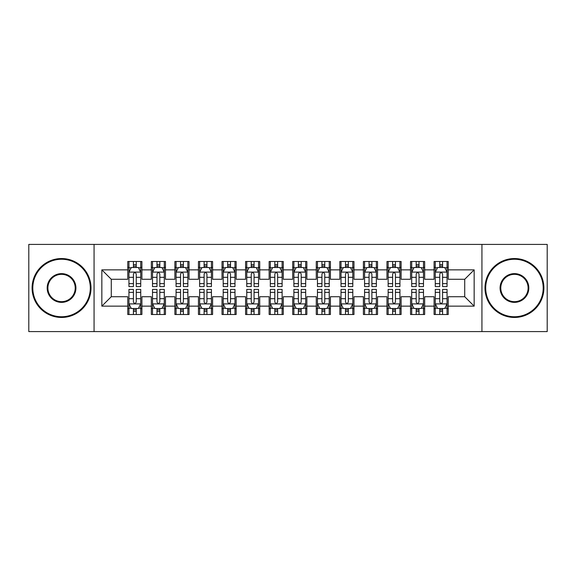 <?xml version="1.0" encoding="UTF-8"?>
<svg xmlns="http://www.w3.org/2000/svg" width="576" height="576" viewBox="0 0 576 576"><rect width="100%" height="100%" fill="white"/><g stroke="black" fill="none" stroke-linecap="round" stroke-linejoin="round"><path stroke-width="0.86" d="M481.932 331.596L547.2 331.596L547.2 244.404L481.932 244.404L481.932 331.596L94.068 331.596L94.068 244.404L28.8 244.404L28.8 331.596L94.068 331.596M481.932 244.404L94.068 244.404M101.844 306.144L101.844 269.856L127.764 269.856L127.764 279.281L111.276 279.281L111.276 296.719L101.844 306.144L127.764 306.144L127.764 314.51L141.905 314.51L141.905 306.144L151.33 306.144L151.33 314.51L165.47 314.51L165.47 306.144L174.895 306.144L174.895 314.51L189.036 314.51L189.036 306.144L198.461 306.144L198.461 314.51L212.594 314.51L212.594 306.144L222.019 306.144L222.019 314.51L236.16 314.51L236.16 306.144L245.585 306.144L245.585 314.51L259.726 314.51L259.726 306.144L269.15 306.144L269.15 314.51L283.284 314.51L283.284 306.144L292.716 306.144L292.716 314.51L306.85 314.51L306.85 306.144L316.274 306.144L316.274 314.51L330.415 314.51L330.415 306.144L339.84 306.144L339.84 314.51L353.981 314.51L353.981 306.144L363.406 306.144L363.406 314.51L377.539 314.51L377.539 306.144L386.964 306.144L386.964 314.51L401.105 314.51L401.105 306.144L410.53 306.144L410.53 314.51L424.67 314.51L424.67 306.144L434.095 306.144L434.095 314.51L448.236 314.51L448.236 296.719L464.724 296.719L464.724 279.281L448.236 279.281L448.236 269.856L474.156 269.856L474.156 306.144L448.236 306.144M448.236 269.856L448.236 261.49L434.095 261.49L434.095 269.856L424.67 269.856L424.67 261.49L410.53 261.49L410.53 269.856L401.105 269.856L401.105 261.49L386.964 261.49L386.964 269.856L377.539 269.856L377.539 261.49L363.406 261.49L363.406 269.856L353.981 269.856L353.981 261.49L339.84 261.49L339.84 269.856L330.415 269.856L330.415 261.49L316.274 261.49L316.274 269.856L306.85 269.856L306.85 261.49L292.716 261.49L292.716 269.856L283.284 269.856L283.284 261.49L269.15 261.49L269.15 269.856L259.726 269.856L259.726 261.49L245.585 261.49L245.585 269.856L236.16 269.856L236.16 261.49L222.019 261.49L222.019 269.856L212.594 269.856L212.594 261.49L198.461 261.49L198.461 269.856L189.036 269.856L189.036 261.49L174.895 261.49L174.895 269.856L165.47 269.856L165.47 261.49L151.33 261.49L151.33 269.856L141.905 269.856L141.905 261.49L127.764 261.49L127.764 269.856M424.67 306.144L424.67 296.719L434.095 296.719L434.095 306.144M474.156 269.856L464.724 279.281M401.105 306.144L401.105 296.719L410.53 296.719L410.53 306.144M434.095 269.856L434.095 279.281L424.67 279.281L424.67 269.856M377.539 306.144L377.539 296.719L386.964 296.719L386.964 306.144M410.53 269.856L410.53 279.281L401.105 279.281L401.105 269.856M353.981 306.144L353.981 296.719L363.406 296.719L363.406 306.144M386.964 269.856L386.964 279.281L377.539 279.281L377.539 269.856M330.415 306.144L330.415 296.719L339.84 296.719L339.84 306.144M363.406 269.856L363.406 279.281L353.981 279.281L353.981 269.856M306.85 306.144L306.85 296.719L316.274 296.719L316.274 306.144M339.84 269.856L339.84 279.281L330.415 279.281L330.415 269.856M283.284 306.144L283.284 296.719L292.716 296.719L292.716 306.144M316.274 269.856L316.274 279.281L306.85 279.281L306.85 269.856M259.726 306.144L259.726 296.719L269.15 296.719L269.15 306.144M292.716 269.856L292.716 279.281L283.284 279.281L283.284 269.856M236.16 306.144L236.16 296.719L245.585 296.719L245.585 306.144M269.15 269.856L269.15 279.281L259.726 279.281L259.726 269.856M212.594 306.144L212.594 296.719L222.019 296.719L222.019 306.144M245.585 269.856L245.585 279.281L236.16 279.281L236.16 269.856M189.036 306.144L189.036 296.719L198.461 296.719L198.461 306.144M222.019 269.856L222.019 279.281L212.594 279.281L212.594 269.856M165.47 306.144L165.47 296.719L174.895 296.719L174.895 306.144M198.461 269.856L198.461 279.281L189.036 279.281L189.036 269.856M141.905 306.144L141.905 296.719L151.33 296.719L151.33 306.144M174.895 269.856L174.895 279.281L165.47 279.281L165.47 269.856M111.276 296.719L127.764 296.719L127.764 306.144M151.33 269.856L151.33 279.281L141.905 279.281L141.905 269.856M434.095 267.379L435.276 267.379M447.055 267.379L448.236 267.379M410.53 267.379L411.71 267.379M423.49 267.379L424.67 267.379M386.964 267.379L388.145 267.379M399.924 267.379L401.105 267.379M363.406 267.379L364.579 267.379M376.366 267.379L377.539 267.379M339.84 267.379L341.021 267.379M352.8 267.379L353.981 267.379M316.274 267.379L317.455 267.379M329.234 267.379L330.415 267.379M292.716 267.379L293.89 267.379M305.676 267.379L306.85 267.379M269.15 267.379L270.324 267.379M282.11 267.379L283.284 267.379M245.585 267.379L246.766 267.379M258.545 267.379L259.726 267.379M222.019 267.379L223.2 267.379M234.979 267.379L236.16 267.379M198.461 267.379L199.634 267.379M211.421 267.379L212.594 267.379M174.895 267.379L176.076 267.379M187.855 267.379L189.036 267.379M151.33 267.379L152.51 267.379M164.29 267.379L165.47 267.379M127.764 267.379L128.945 267.379M140.724 267.379L141.905 267.379M127.764 308.621L128.945 308.621M140.724 308.621L141.905 308.621M151.33 308.621L152.51 308.621M164.29 308.621L165.47 308.621M174.895 308.621L176.076 308.621M187.855 308.621L189.036 308.621M198.461 308.621L199.634 308.621M211.421 308.621L212.594 308.621M222.019 308.621L223.2 308.621M234.979 308.621L236.16 308.621M245.585 308.621L246.766 308.621M258.545 308.621L259.726 308.621M269.15 308.621L270.324 308.621M282.11 308.621L283.284 308.621M292.716 308.621L293.89 308.621M305.676 308.621L306.85 308.621M316.274 308.621L317.455 308.621M329.234 308.621L330.415 308.621M339.84 308.621L341.021 308.621M352.8 308.621L353.981 308.621M363.406 308.621L364.579 308.621M376.366 308.621L377.539 308.621M386.964 308.621L388.145 308.621M399.924 308.621L401.105 308.621M410.53 308.621L411.71 308.621M423.49 308.621L424.67 308.621M434.095 308.621L435.276 308.621M447.055 308.621L448.236 308.621M101.844 269.856L111.276 279.281M464.724 296.719L474.156 306.144M136.253 264.557L133.423 264.557M140.724 283.63L136.253 283.63L136.253 286.589L140.724 286.589L140.724 272.21L138.37 267.502L131.299 267.502L128.945 272.21L128.945 286.589L133.423 286.589L133.423 283.63L128.945 283.63M128.945 272.21L128.945 261.49M140.724 272.21L140.724 261.49M133.423 267.502L133.423 261.49M136.253 261.49L136.253 267.502M136.253 283.63L136.253 273.982C135.31 272.167 134.366 272.167 133.423 273.982L133.423 283.63M136.253 267.379L133.423 267.379M133.423 311.443L136.253 311.443M128.945 292.37L133.423 292.37L133.423 289.411L128.945 289.411L128.945 303.79L131.299 308.498L138.37 308.498L140.724 303.79L140.724 289.411L136.253 289.411L136.253 292.37L140.724 292.37M140.724 303.79L140.724 314.51M128.945 303.79L128.945 314.51M136.253 308.498L136.253 314.51M133.423 314.51L133.423 308.498M133.423 292.37L133.423 302.018C134.366 303.833 135.31 303.833 136.253 302.018L136.253 292.37M133.423 308.621L136.253 308.621M159.811 264.557L156.989 264.557M164.29 283.63L159.811 283.63L159.811 286.589L164.29 286.589L164.29 272.21L161.935 267.502L154.865 267.502L152.51 272.21L152.51 286.589L156.989 286.589L156.989 283.63L152.51 283.63M152.51 272.21L152.51 261.49M164.29 272.21L164.29 261.49M156.989 267.502L156.989 261.49M159.811 261.49L159.811 267.502M159.811 283.63L159.811 273.982C158.875 272.167 157.932 272.167 156.989 273.982L156.989 283.63M159.811 267.379L156.989 267.379M183.377 264.557L180.547 264.557M187.855 283.63L183.377 283.63L183.377 286.589L187.855 286.589L187.855 272.21L185.501 267.502L178.43 267.502L176.076 272.21L176.076 286.589L180.547 286.589L180.547 283.63L176.076 283.63M176.076 272.21L176.076 261.49M187.855 272.21L187.855 261.49M180.547 267.502L180.547 261.49M183.377 261.49L183.377 267.502M183.377 283.63L183.377 273.982C182.434 272.167 181.49 272.167 180.547 273.982L180.547 283.63M183.377 267.379L180.547 267.379M156.989 311.443L159.811 311.443M152.51 292.37L156.989 292.37L156.989 289.411L152.51 289.411L152.51 303.79L154.865 308.498L161.935 308.498L164.29 303.79L164.29 289.411L159.811 289.411L159.811 292.37L164.29 292.37M164.29 303.79L164.29 314.51M152.51 303.79L152.51 314.51M159.811 308.498L159.811 314.51M156.989 314.51L156.989 308.498M156.989 292.37L156.989 302.018C157.925 303.833 158.868 303.833 159.811 302.018L159.811 292.37M156.989 308.621L159.811 308.621M180.547 311.443L183.377 311.443M176.076 292.37L180.547 292.37L180.547 289.411L176.076 289.411L176.076 303.79L178.43 308.498L185.501 308.498L187.855 303.79L187.855 289.411L183.377 289.411L183.377 292.37L187.855 292.37M187.855 303.79L187.855 314.51M176.076 303.79L176.076 314.51M183.377 308.498L183.377 314.51M180.547 314.51L180.547 308.498M180.547 292.37L180.547 302.018C181.49 303.833 182.434 303.833 183.377 302.018L183.377 292.37M180.547 308.621L183.377 308.621M61.553 316.75A28.75 28.75 0 0 0 90.302 288A28.75 28.75 0 0 0 61.553 259.25A28.75 28.75 0 0 0 32.803 288A28.75 28.75 0 0 0 61.553 316.75M61.553 258.545A29.455 29.455 0 0 1 91.008 288A29.455 29.455 0 0 1 61.553 317.455A29.455 29.455 0 0 1 32.098 288A29.455 29.455 0 0 1 61.553 258.545M61.553 302.371A14.371 14.371 0 0 1 47.182 288A14.371 14.371 0 0 1 61.553 273.629A14.371 14.371 0 0 1 75.924 288A14.371 14.371 0 0 1 61.553 302.371M61.553 274.334A13.666 13.666 0 0 0 47.887 288A13.666 13.666 0 0 0 61.553 301.666A13.666 13.666 0 0 0 75.218 288A13.666 13.666 0 0 0 61.553 274.334M514.447 316.75A28.75 28.75 0 0 0 543.197 288A28.75 28.75 0 0 0 514.447 259.25A28.75 28.75 0 0 0 485.698 288A28.75 28.75 0 0 0 514.447 316.75M514.447 258.545A29.455 29.455 0 0 1 543.902 288A29.455 29.455 0 0 1 514.447 317.455A29.455 29.455 0 0 1 484.992 288A29.455 29.455 0 0 1 514.447 258.545M514.447 302.371A14.371 14.371 0 0 1 500.076 288A14.371 14.371 0 0 1 514.447 273.629A14.371 14.371 0 0 1 528.818 288A14.371 14.371 0 0 1 514.447 302.371M514.447 274.334A13.666 13.666 0 0 0 500.782 288A13.666 13.666 0 0 0 514.447 301.666A13.666 13.666 0 0 0 528.113 288A13.666 13.666 0 0 0 514.447 274.334M206.942 264.557L204.113 264.557M211.421 283.63L206.942 283.63L206.942 286.589L211.421 286.589L211.421 272.21L209.059 267.502L201.996 267.502L199.634 272.21L199.634 286.589L204.113 286.589L204.113 283.63L199.634 283.63M199.634 272.21L199.634 261.49M211.421 272.21L211.421 261.49M204.113 267.502L204.113 261.49M206.942 261.49L206.942 267.502M206.942 283.63L206.942 273.982C205.999 272.167 205.056 272.167 204.113 273.982L204.113 283.63M206.942 267.379L204.113 267.379M230.508 264.557L227.678 264.557M234.979 283.63L230.508 283.63L230.508 286.589L234.979 286.589L234.979 272.21L232.625 267.502L225.554 267.502L223.2 272.21L223.2 286.589L227.678 286.589L227.678 283.63L223.2 283.63M223.2 272.21L223.2 261.49M234.979 272.21L234.979 261.49M227.678 267.502L227.678 261.49M230.508 261.49L230.508 267.502M230.508 283.63L230.508 273.982C229.565 272.167 228.622 272.167 227.678 273.982L227.678 283.63M230.508 267.379L227.678 267.379M204.113 311.443L206.942 311.443M199.634 292.37L204.113 292.37L204.113 289.411L199.634 289.411L199.634 303.79L201.996 308.498L209.059 308.498L211.421 303.79L211.421 289.411L206.942 289.411L206.942 292.37L211.421 292.37M211.421 303.79L211.421 314.51M199.634 303.79L199.634 314.51M206.942 308.498L206.942 314.51M204.113 314.51L204.113 308.498M204.113 292.37L204.113 302.018C205.056 303.833 205.999 303.833 206.942 302.018L206.942 292.37M204.113 308.621L206.942 308.621M227.678 311.443L230.508 311.443M223.2 292.37L227.678 292.37L227.678 289.411L223.2 289.411L223.2 303.79L225.554 308.498L232.625 308.498L234.979 303.79L234.979 289.411L230.508 289.411L230.508 292.37L234.979 292.37M234.979 303.79L234.979 314.51M223.2 303.79L223.2 314.51M230.508 308.498L230.508 314.51M227.678 314.51L227.678 308.498M227.678 292.37L227.678 302.018C228.622 303.833 229.558 303.833 230.508 302.018L230.508 292.37M227.678 308.621L230.508 308.621M254.066 264.557L251.244 264.557M258.545 283.63L254.066 283.63L254.066 286.589L258.545 286.589L258.545 272.21L256.19 267.502L249.12 267.502L246.766 272.21L246.766 286.589L251.244 286.589L251.244 283.63L246.766 283.63M246.766 272.21L246.766 261.49M258.545 272.21L258.545 261.49M251.244 267.502L251.244 261.49M254.066 261.49L254.066 267.502M254.066 283.63L254.066 273.982C253.13 272.167 252.187 272.167 251.244 273.982L251.244 283.63M254.066 267.379L251.244 267.379M251.244 311.443L254.066 311.443M246.766 292.37L251.244 292.37L251.244 289.411L246.766 289.411L246.766 303.79L249.12 308.498L256.19 308.498L258.545 303.79L258.545 289.411L254.066 289.411L254.066 292.37L258.545 292.37M258.545 303.79L258.545 314.51M246.766 303.79L246.766 314.51M254.066 308.498L254.066 314.51M251.244 314.51L251.244 308.498M251.244 292.37L251.244 302.018C252.18 303.833 253.123 303.833 254.066 302.018L254.066 292.37M251.244 308.621L254.066 308.621M277.632 264.557L274.802 264.557M282.11 283.63L277.632 283.63L277.632 286.589L282.11 286.589L282.11 272.21L279.756 267.502L272.686 267.502L270.324 272.21L270.324 286.589L274.802 286.589L274.802 283.63L270.324 283.63M270.324 272.21L270.324 261.49M282.11 272.21L282.11 261.49M274.802 267.502L274.802 261.49M277.632 261.49L277.632 267.502M277.632 283.63L277.632 273.982C276.689 272.167 275.746 272.167 274.802 273.982L274.802 283.63M277.632 267.379L274.802 267.379M274.802 311.443L277.632 311.443M270.324 292.37L274.802 292.37L274.802 289.411L270.324 289.411L270.324 303.79L272.686 308.498L279.756 308.498L282.11 303.79L282.11 289.411L277.632 289.411L277.632 292.37L282.11 292.37M282.11 303.79L282.11 314.51M270.324 303.79L270.324 314.51M277.632 308.498L277.632 314.51M274.802 314.51L274.802 308.498M274.802 292.37L274.802 302.018C275.746 303.833 276.689 303.833 277.632 302.018L277.632 292.37M274.802 308.621L277.632 308.621M301.198 264.557L298.368 264.557M305.676 283.63L301.198 283.63L301.198 286.589L305.676 286.589L305.676 272.21L303.314 267.502L296.244 267.502L293.89 272.21L293.89 286.589L298.368 286.589L298.368 283.63L293.89 283.63M293.89 272.21L293.89 261.49M305.676 272.21L305.676 261.49M298.368 267.502L298.368 261.49M301.198 261.49L301.198 267.502M301.198 283.63L301.198 273.982C300.254 272.167 299.311 272.167 298.368 273.982L298.368 283.63M301.198 267.379L298.368 267.379M324.756 264.557L321.934 264.557M329.234 283.63L324.756 283.63L324.756 286.589L329.234 286.589L329.234 272.21L326.88 267.502L319.81 267.502L317.455 272.21L317.455 286.589L321.934 286.589L321.934 283.63L317.455 283.63M317.455 272.21L317.455 261.49M329.234 272.21L329.234 261.49M321.934 267.502L321.934 261.49M324.756 261.49L324.756 267.502M324.756 283.63L324.756 273.982C323.82 272.167 322.877 272.167 321.934 273.982L321.934 283.63M324.756 267.379L321.934 267.379M348.322 264.557L345.492 264.557M352.8 283.63L348.322 283.63L348.322 286.589L352.8 286.589L352.8 272.21L350.446 267.502L343.375 267.502L341.021 272.21L341.021 286.589L345.492 286.589L345.492 283.63L341.021 283.63M341.021 272.21L341.021 261.49M352.8 272.21L352.8 261.49M345.492 267.502L345.492 261.49M348.322 261.49L348.322 267.502M348.322 283.63L348.322 273.982C347.378 272.167 346.442 272.167 345.492 273.982L345.492 283.63M348.322 267.379L345.492 267.379M371.887 264.557L369.058 264.557M376.366 283.63L371.887 283.63L371.887 286.589L376.366 286.589L376.366 272.21L374.004 267.502L366.941 267.502L364.579 272.21L364.579 286.589L369.058 286.589L369.058 283.63L364.579 283.63M364.579 272.21L364.579 261.49M376.366 272.21L376.366 261.49M369.058 267.502L369.058 261.49M371.887 261.49L371.887 267.502M371.887 283.63L371.887 273.982C370.944 272.167 370.001 272.167 369.058 273.982L369.058 283.63M371.887 267.379L369.058 267.379M395.453 264.557L392.623 264.557M399.924 283.63L395.453 283.63L395.453 286.589L399.924 286.589L399.924 272.21L397.57 267.502L390.499 267.502L388.145 272.21L388.145 286.589L392.623 286.589L392.623 283.63L388.145 283.63M388.145 272.21L388.145 261.49M399.924 272.21L399.924 261.49M392.623 267.502L392.623 261.49M395.453 261.49L395.453 267.502M395.453 283.63L395.453 273.982C394.51 272.167 393.566 272.167 392.623 273.982L392.623 283.63M395.453 267.379L392.623 267.379M419.011 264.557L416.189 264.557M423.49 283.63L419.011 283.63L419.011 286.589L423.49 286.589L423.49 272.21L421.135 267.502L414.065 267.502L411.71 272.21L411.71 286.589L416.189 286.589L416.189 283.63L411.71 283.63M411.71 272.21L411.71 261.49M423.49 272.21L423.49 261.49M416.189 267.502L416.189 261.49M419.011 261.49L419.011 267.502M419.011 283.63L419.011 273.982C418.075 272.167 417.132 272.167 416.189 273.982L416.189 283.63M419.011 267.379L416.189 267.379M442.577 264.557L439.747 264.557M447.055 283.63L442.577 283.63L442.577 286.589L447.055 286.589L447.055 272.21L444.701 267.502L437.63 267.502L435.276 272.21L435.276 286.589L439.747 286.589L439.747 283.63L435.276 283.63M435.276 272.21L435.276 261.49M447.055 272.21L447.055 261.49M439.747 267.502L439.747 261.49M442.577 261.49L442.577 267.502M442.577 283.63L442.577 273.982C441.634 272.167 440.69 272.167 439.747 273.982L439.747 283.63M442.577 267.379L439.747 267.379M298.368 311.443L301.198 311.443M293.89 292.37L298.368 292.37L298.368 289.411L293.89 289.411L293.89 303.79L296.244 308.498L303.314 308.498L305.676 303.79L305.676 289.411L301.198 289.411L301.198 292.37L305.676 292.37M305.676 303.79L305.676 314.51M293.89 303.79L293.89 314.51M301.198 308.498L301.198 314.51M298.368 314.51L298.368 308.498M298.368 292.37L298.368 302.018C299.311 303.833 300.254 303.833 301.198 302.018L301.198 292.37M298.368 308.621L301.198 308.621M321.934 311.443L324.756 311.443M317.455 292.37L321.934 292.37L321.934 289.411L317.455 289.411L317.455 303.79L319.81 308.498L326.88 308.498L329.234 303.79L329.234 289.411L324.756 289.411L324.756 292.37L329.234 292.37M329.234 303.79L329.234 314.51M317.455 303.79L317.455 314.51M324.756 308.498L324.756 314.51M321.934 314.51L321.934 308.498M321.934 292.37L321.934 302.018C322.87 303.833 323.813 303.833 324.756 302.018L324.756 292.37M321.934 308.621L324.756 308.621M345.492 311.443L348.322 311.443M341.021 292.37L345.492 292.37L345.492 289.411L341.021 289.411L341.021 303.79L343.375 308.498L350.446 308.498L352.8 303.79L352.8 289.411L348.322 289.411L348.322 292.37L352.8 292.37M352.8 303.79L352.8 314.51M341.021 303.79L341.021 314.51M348.322 308.498L348.322 314.51M345.492 314.51L345.492 308.498M345.492 292.37L345.492 302.018C346.435 303.833 347.378 303.833 348.322 302.018L348.322 292.37M345.492 308.621L348.322 308.621M369.058 311.443L371.887 311.443M364.579 292.37L369.058 292.37L369.058 289.411L364.579 289.411L364.579 303.79L366.941 308.498L374.004 308.498L376.366 303.79L376.366 289.411L371.887 289.411L371.887 292.37L376.366 292.37M376.366 303.79L376.366 314.51M364.579 303.79L364.579 314.51M371.887 308.498L371.887 314.51M369.058 314.51L369.058 308.498M369.058 292.37L369.058 302.018C370.001 303.833 370.944 303.833 371.887 302.018L371.887 292.37M369.058 308.621L371.887 308.621M392.623 311.443L395.453 311.443M388.145 292.37L392.623 292.37L392.623 289.411L388.145 289.411L388.145 303.79L390.499 308.498L397.57 308.498L399.924 303.79L399.924 289.411L395.453 289.411L395.453 292.37L399.924 292.37M399.924 303.79L399.924 314.51M388.145 303.79L388.145 314.51M395.453 308.498L395.453 314.51M392.623 314.51L392.623 308.498M392.623 292.37L392.623 302.018C393.566 303.833 394.51 303.833 395.453 302.018L395.453 292.37M392.623 308.621L395.453 308.621M416.189 311.443L419.011 311.443M411.71 292.37L416.189 292.37L416.189 289.411L411.71 289.411L411.71 303.79L414.065 308.498L421.135 308.498L423.49 303.79L423.49 289.411L419.011 289.411L419.011 292.37L423.49 292.37M423.49 303.79L423.49 314.51M411.71 303.79L411.71 314.51M419.011 308.498L419.011 314.51M416.189 314.51L416.189 308.498M416.189 292.37L416.189 302.018C417.125 303.833 418.068 303.833 419.011 302.018L419.011 292.37M416.189 308.621L419.011 308.621M439.747 311.443L442.577 311.443M435.276 292.37L439.747 292.37L439.747 289.411L435.276 289.411L435.276 303.79L437.63 308.498L444.701 308.498L447.055 303.79L447.055 289.411L442.577 289.411L442.577 292.37L447.055 292.37M447.055 303.79L447.055 314.51M435.276 303.79L435.276 314.51M442.577 308.498L442.577 314.51M439.747 314.51L439.747 308.498M439.747 292.37L439.747 302.018C440.69 303.833 441.634 303.833 442.577 302.018L442.577 292.37M439.747 308.621L442.577 308.621M140.666 272.095L129.002 272.095M128.945 267.782L131.162 267.782M138.514 267.782L140.724 267.782M133.423 277.315L128.945 277.315M140.724 277.315L136.253 277.315M136.253 266.054L133.423 266.054M129.002 303.905L140.666 303.905M140.724 308.218L138.514 308.218M131.162 308.218L128.945 308.218M136.253 298.685L140.724 298.685M128.945 298.685L133.423 298.685M133.423 309.946L136.253 309.946M164.232 272.095L152.568 272.095M152.51 267.782L154.721 267.782M162.079 267.782L164.29 267.782M156.989 277.315L152.51 277.315M164.29 277.315L159.811 277.315M159.811 266.054L156.989 266.054M187.798 272.095L176.134 272.095M176.076 267.782L178.286 267.782M185.638 267.782L187.855 267.782M180.547 277.315L176.076 277.315M187.855 277.315L183.377 277.315M183.377 266.054L180.547 266.054M152.568 303.905L164.232 303.905M164.29 308.218L162.079 308.218M154.721 308.218L152.51 308.218M159.811 298.685L164.29 298.685M152.51 298.685L156.989 298.685M156.989 309.946L159.811 309.946M176.134 303.905L187.798 303.905M187.855 308.218L185.638 308.218M178.286 308.218L176.076 308.218M183.377 298.685L187.855 298.685M176.076 298.685L180.547 298.685M180.547 309.946L183.377 309.946M211.356 272.095L199.692 272.095M199.634 267.782L201.852 267.782M209.203 267.782L211.421 267.782M204.113 277.315L199.634 277.315M211.421 277.315L206.942 277.315M206.942 266.054L204.113 266.054M234.922 272.095L223.258 272.095M223.2 267.782L225.418 267.782M232.769 267.782L234.979 267.782M227.678 277.315L223.2 277.315M234.979 277.315L230.508 277.315M230.508 266.054L227.678 266.054M199.692 303.905L211.356 303.905M211.421 308.218L209.203 308.218M201.852 308.218L199.634 308.218M206.942 298.685L211.421 298.685M199.634 298.685L204.113 298.685M204.113 309.946L206.942 309.946M223.258 303.905L234.922 303.905M234.979 308.218L232.769 308.218M225.418 308.218L223.2 308.218M230.508 298.685L234.979 298.685M223.2 298.685L227.678 298.685M227.678 309.946L230.508 309.946M258.487 272.095L246.823 272.095M246.766 267.782L248.976 267.782M256.327 267.782L258.545 267.782M251.244 277.315L246.766 277.315M258.545 277.315L254.066 277.315M254.066 266.054L251.244 266.054M246.823 303.905L258.487 303.905M258.545 308.218L256.327 308.218M248.976 308.218L246.766 308.218M254.066 298.685L258.545 298.685M246.766 298.685L251.244 298.685M251.244 309.946L254.066 309.946M282.053 272.095L270.389 272.095M270.324 267.782L272.542 267.782M279.893 267.782L282.11 267.782M274.802 277.315L270.324 277.315M282.11 277.315L277.632 277.315M277.632 266.054L274.802 266.054M270.389 303.905L282.053 303.905M282.11 308.218L279.893 308.218M272.542 308.218L270.324 308.218M277.632 298.685L282.11 298.685M270.324 298.685L274.802 298.685M274.802 309.946L277.632 309.946M305.611 272.095L293.947 272.095M293.89 267.782L296.107 267.782M303.458 267.782L305.676 267.782M298.368 277.315L293.89 277.315M305.676 277.315L301.198 277.315M301.198 266.054L298.368 266.054M329.177 272.095L317.513 272.095M317.455 267.782L319.673 267.782M327.024 267.782L329.234 267.782M321.934 277.315L317.455 277.315M329.234 277.315L324.756 277.315M324.756 266.054L321.934 266.054M352.742 272.095L341.078 272.095M341.021 267.782L343.231 267.782M350.582 267.782L352.8 267.782M345.492 277.315L341.021 277.315M352.8 277.315L348.322 277.315M348.322 266.054L345.492 266.054M376.308 272.095L364.644 272.095M364.579 267.782L366.797 267.782M374.148 267.782L376.366 267.782M369.058 277.315L364.579 277.315M376.366 277.315L371.887 277.315M371.887 266.054L369.058 266.054M399.866 272.095L388.202 272.095M388.145 267.782L390.362 267.782M397.714 267.782L399.924 267.782M392.623 277.315L388.145 277.315M399.924 277.315L395.453 277.315M395.453 266.054L392.623 266.054M423.432 272.095L411.768 272.095M411.71 267.782L413.921 267.782M421.279 267.782L423.49 267.782M416.189 277.315L411.71 277.315M423.49 277.315L419.011 277.315M419.011 266.054L416.189 266.054M446.998 272.095L435.334 272.095M435.276 267.782L437.486 267.782M444.838 267.782L447.055 267.782M439.747 277.315L435.276 277.315M447.055 277.315L442.577 277.315M442.577 266.054L439.747 266.054M293.947 303.905L305.611 303.905M305.676 308.218L303.458 308.218M296.107 308.218L293.89 308.218M301.198 298.685L305.676 298.685M293.89 298.685L298.368 298.685M298.368 309.946L301.198 309.946M317.513 303.905L329.177 303.905M329.234 308.218L327.024 308.218M319.673 308.218L317.455 308.218M324.756 298.685L329.234 298.685M317.455 298.685L321.934 298.685M321.934 309.946L324.756 309.946M341.078 303.905L352.742 303.905M352.8 308.218L350.582 308.218M343.231 308.218L341.021 308.218M348.322 298.685L352.8 298.685M341.021 298.685L345.492 298.685M345.492 309.946L348.322 309.946M364.644 303.905L376.308 303.905M376.366 308.218L374.148 308.218M366.797 308.218L364.579 308.218M371.887 298.685L376.366 298.685M364.579 298.685L369.058 298.685M369.058 309.946L371.887 309.946M388.202 303.905L399.866 303.905M399.924 308.218L397.714 308.218M390.362 308.218L388.145 308.218M395.453 298.685L399.924 298.685M388.145 298.685L392.623 298.685M392.623 309.946L395.453 309.946M411.768 303.905L423.432 303.905M423.49 308.218L421.279 308.218M413.921 308.218L411.71 308.218M419.011 298.685L423.49 298.685M411.71 298.685L416.189 298.685M416.189 309.946L419.011 309.946M435.334 303.905L446.998 303.905M447.055 308.218L444.838 308.218M437.486 308.218L435.276 308.218M442.577 298.685L447.055 298.685M435.276 298.685L439.747 298.685M439.747 309.946L442.577 309.946"/></g></svg>
